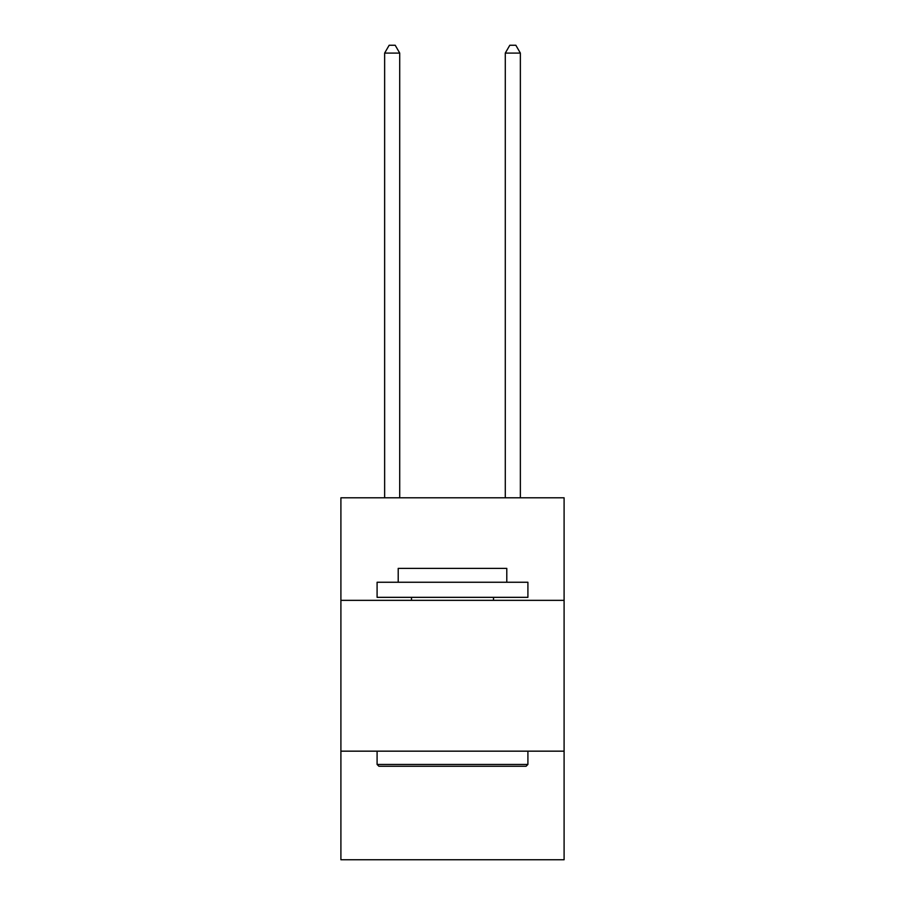 <?xml version="1.0" encoding="UTF-8"?>
<svg xmlns="http://www.w3.org/2000/svg" width="905" height="905" viewBox="0 0 905 905"><rect width="100%" height="100%" fill="white"/><g stroke="black" fill="none" stroke-linecap="round" stroke-linejoin="round"><path stroke-width="1.36" d="M340.902 600.354L564.098 600.354L564.098 497.807L340.902 497.807L340.902 859.75L564.098 859.75L564.098 751.161L340.902 751.161M564.098 751.161L564.098 600.354M378.901 766.252L377.091 764.442L527.909 764.442L526.099 766.252L378.901 766.252M527.909 582.254L527.909 597.334L377.091 597.334L377.091 582.254L527.909 582.254M398.211 582.254L398.211 568.385L506.789 568.385L506.789 582.254M527.909 751.161L527.909 764.442M377.091 751.161L377.091 764.442M493.519 597.334L493.519 600.354M411.481 597.334L411.481 600.354M399.716 497.807L399.716 53.09L384.636 53.09L384.636 497.807M384.636 53.09L389.161 45.25L395.191 45.25L399.716 53.09M520.364 497.807L520.364 53.09L505.284 53.09L505.284 497.807M505.284 53.09L509.809 45.25L515.839 45.25L520.364 53.09"/></g></svg>
